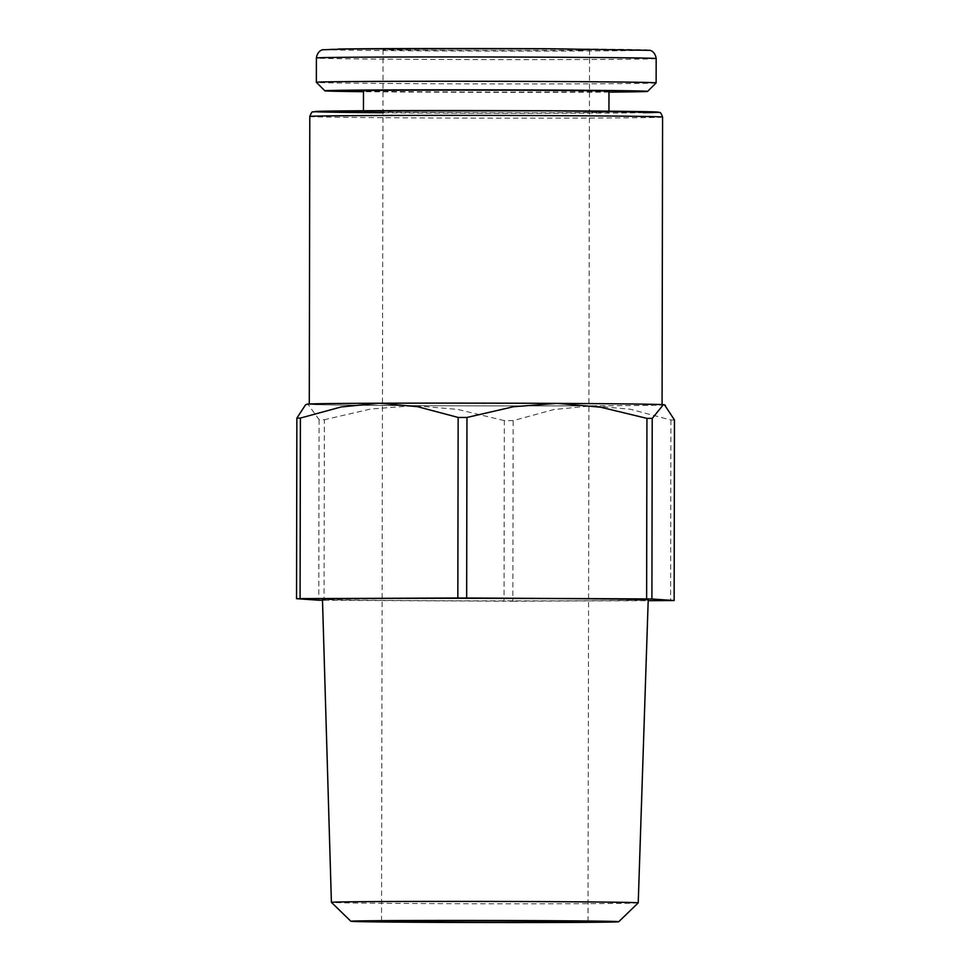 <?xml version="1.0" encoding="UTF-8"?>
<svg xmlns="http://www.w3.org/2000/svg" width="971" height="971" viewBox="0 0 971 971"><rect width="100%" height="100%" fill="white"/><g stroke="black" fill="none" stroke-linecap="round" stroke-linejoin="round"><path stroke-width="0.73" stroke-dasharray="4.86 3.64" d="M647.451 405.344A176.394 1.347 0.1 0 1 449.767 405.781A176.394 1.347 0.1 0 1 309.288 404.215A176.394 1.347 0.1 0 1 323.913 403.693A176.394 1.347 0.1 0 1 521.597 403.256A176.394 1.347 0.1 0 1 662.076 404.822A176.394 1.347 0.1 0 1 647.451 405.344M638.214 902.884A153.406 1.177 0.1 0 1 625.506 903.321A153.406 1.177 0.1 0 1 454.173 903.698A153.406 1.177 0.1 0 1 331.414 902.338M648.215 599.884A162.873 1.25 0.1 0 1 634.718 600.357A162.873 1.25 0.1 0 1 452.195 600.77A162.873 1.25 0.1 0 1 322.469 599.325M674.457 419.958A203.983 1.566 0.1 0 1 672.721 419.994A203.983 1.566 0.1 0 1 670.912 420.018L630.203 409.228L592.067 405.805A178.834 1.372 0.1 0 1 414.386 405.647A178.834 1.372 0.1 0 1 308.001 404.361A178.834 1.372 0.1 0 1 306.872 404.191M322.493 600.26A203.983 1.566 -179.9 0 0 324.059 600.272L324.375 419.715A203.983 1.566 0.1 0 1 319.095 419.654L308.001 404.361L305.416 405.016M664.504 404.81A178.834 1.372 0.1 0 1 649.684 405.356A178.834 1.372 0.1 0 1 592.067 405.805L553.907 409.531L513.161 420.637A203.983 1.566 0.1 0 1 504.337 420.625L504.034 601.195A203.983 1.566 -179.9 0 0 512.846 601.195L513.161 420.637M670.912 420.018L670.597 600.576M656.129 82.899A169.889 1.299 0.1 0 1 642.049 83.385A169.889 1.299 0.1 0 1 452.292 83.809A169.889 1.299 0.1 0 1 316.364 82.304M598.755 112.466A122.747 0.935 -179.9 0 0 608.938 112.114A122.747 0.935 -179.9 0 0 511.183 111.022A122.747 0.935 -179.9 0 0 373.629 111.325A122.747 0.935 -179.9 0 0 363.445 111.677A122.747 0.935 -179.9 0 0 461.201 112.77A122.747 0.935 -179.9 0 0 598.755 112.466M608.975 91.298A122.747 0.935 0.1 0 1 598.791 91.65A122.747 0.935 0.1 0 1 461.237 91.966A122.747 0.935 0.1 0 1 363.482 90.873M580.974 50.274A103.229 0.789 -179.9 0 0 589.543 49.97A103.229 0.789 -179.9 0 0 507.323 49.06A103.229 0.789 -179.9 0 0 391.629 49.315A103.229 0.789 -179.9 0 0 383.072 49.618A103.229 0.789 -179.9 0 0 465.279 50.528A103.229 0.789 -179.9 0 0 580.974 50.274M608.975 92.099A161.392 1.238 0.1 0 1 363.482 91.675M319.095 419.654L318.779 600.212M504.337 420.625L457.899 409.446L414.386 405.647L370.849 409.009L324.375 419.715M324.059 600.272L504.034 601.195M512.846 601.195L648.191 600.673M662.574 117.078A176.394 1.347 0.1 0 1 647.948 117.588A176.394 1.347 0.1 0 1 415.855 117.892A176.394 1.347 0.1 0 1 309.798 116.459M643.494 112.697A171.515 1.311 0.1 0 1 417.809 112.976A171.515 1.311 0.1 0 1 382.962 112.757M656.178 58.588A169.889 1.299 0.1 0 1 642.086 59.073A169.889 1.299 0.1 0 1 418.55 59.365A169.889 1.299 0.1 0 1 316.4 57.993M550.654 48.768A161.392 1.238 0.1 0 1 634.318 50.541A161.392 1.238 0.1 0 1 421.948 50.808A161.392 1.238 0.1 0 1 338.284 49.036M608.938 112.114L608.938 111.192M589.543 49.97L588.013 921.673M383.072 49.618L381.542 921.309M363.445 111.677L363.445 110.767"/><path stroke-width="1.46" d="M350.859 921.261L331.414 902.338A153.406 1.177 0.1 0 1 331.402 902.338A153.406 1.177 0.1 0 1 344.122 901.889A153.406 1.177 0.1 0 1 516.074 901.501A153.406 1.177 0.1 0 1 638.226 902.872A153.406 1.177 0.1 0 1 638.214 902.884L618.709 921.734A133.925 1.02 0.1 0 1 607.603 922.11A133.925 1.02 0.1 0 1 458.033 922.45A133.925 1.02 0.1 0 1 350.859 921.261A133.925 1.02 0.1 0 1 361.965 920.872A133.925 1.02 0.1 0 1 512.567 920.532A133.925 1.02 0.1 0 1 618.709 921.734M331.402 902.338L322.469 599.325A162.873 1.25 0.1 0 1 335.966 598.84A162.873 1.25 0.1 0 1 518.526 598.439A162.873 1.25 0.1 0 1 648.215 599.884L638.226 902.872M296.859 418.125A203.983 1.566 0.1 0 1 298.595 418.088A203.983 1.566 0.1 0 1 300.403 418.064L300.088 598.622A203.983 1.566 -179.9 0 0 298.279 598.658A203.983 1.566 -179.9 0 0 296.543 598.682L296.859 418.125L305.416 405.016L306.872 404.191A178.834 1.372 0.1 0 1 321.68 403.693A178.834 1.372 0.1 0 1 379.297 403.232A178.834 1.372 0.1 0 1 556.978 403.39A178.834 1.372 0.1 0 1 663.363 404.676A178.834 1.372 0.1 0 1 664.504 404.81L674.457 419.958L674.141 600.527L651.905 598.998A203.983 1.566 -179.9 0 0 646.625 598.925L646.941 418.367A203.983 1.566 0.1 0 1 652.221 418.428L651.905 598.998M648.191 600.673L670.597 600.576A203.983 1.566 -179.9 0 0 672.405 600.551A203.983 1.566 -179.9 0 0 674.141 600.527M330.443 81.795A169.889 1.299 0.1 0 1 520.832 81.382A169.889 1.299 0.1 0 1 656.141 82.887A169.889 1.299 0.1 0 1 656.129 82.899L656.178 58.588A169.889 1.299 0.1 0 0 554.028 57.216A169.889 1.299 0.1 0 0 330.48 57.495A169.889 1.299 0.1 0 0 316.4 57.993L316.352 82.292A169.889 1.299 0.1 0 1 316.352 82.292A169.889 1.299 0.1 0 1 330.443 81.795M363.482 91.675A161.392 1.238 0.1 0 1 324.836 90.813A161.392 1.238 0.1 0 1 338.211 90.339A161.392 1.238 0.1 0 1 519.703 89.939A161.392 1.238 0.1 0 1 647.621 91.371A161.392 1.238 0.1 0 1 634.245 91.832A161.392 1.238 0.1 0 1 608.975 92.099M363.445 110.767L363.482 90.873A122.747 0.935 0.1 0 1 373.665 90.509A122.747 0.935 0.1 0 1 511.219 90.206A122.747 0.935 0.1 0 1 608.975 91.298L608.938 111.192M390.111 921.018A103.229 0.789 0.1 0 1 505.806 920.751A103.229 0.789 0.1 0 1 588.013 921.673A103.229 0.789 0.1 0 1 579.456 921.977A103.229 0.789 0.1 0 1 463.762 922.232A103.229 0.789 0.1 0 1 381.542 921.309A103.229 0.789 0.1 0 1 390.111 921.018M296.543 598.682L318.779 600.212A203.983 1.566 -179.9 0 0 322.493 600.26M466.663 598.015A203.983 1.566 -179.9 0 0 457.839 598.002L458.154 417.445A203.983 1.566 0.1 0 1 466.966 417.457L466.663 598.015L646.625 598.925M652.221 418.428L663.363 404.676L665.402 405.332M466.966 417.457L513.453 406.74L556.978 403.39L600.503 407.189L646.941 418.367M300.403 418.064L341.149 406.958L379.297 403.232L417.445 406.655L458.154 417.445M457.839 598.002L300.088 598.622M309.288 403.985L309.798 116.459A176.394 1.347 0.1 0 1 324.423 115.95A176.394 1.347 0.1 0 1 556.517 115.658A176.394 1.347 0.1 0 1 662.574 117.078C661.312 113.498 660.195 111.956 659.248 112.43L554.599 110.803A171.515 1.311 0.1 0 1 643.494 112.697M382.962 112.757A171.515 1.311 0.1 0 1 338.029 110.973A171.515 1.311 0.1 0 1 554.575 110.803M338.284 49.036A161.392 1.238 0.1 0 1 550.654 48.768L649.817 50.334C649.417 50.116 655.122 50.965 656.178 58.588M309.798 116.459C311.266 112.83 312.322 111.301 312.953 111.896L328.052 111.107L554.599 110.803M647.621 91.371L656.129 82.899M324.836 90.813L316.364 82.304M550.678 48.768L348.176 48.914L322.773 49.764C323.173 49.545 317.468 50.395 316.4 57.993M662.076 404.604L662.574 117.078"/></g></svg>
